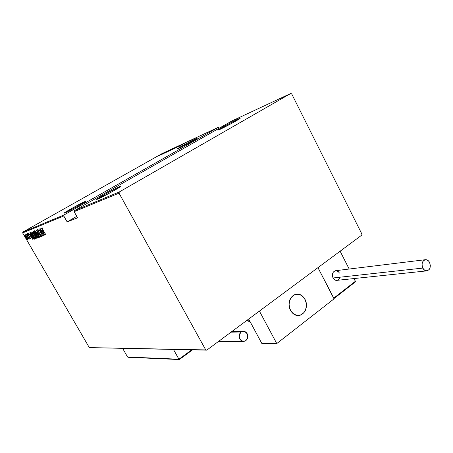 <?xml version="1.0" encoding="UTF-8"?>
<svg xmlns="http://www.w3.org/2000/svg" width="453" height="453" viewBox="0 0 453 453"><rect width="100%" height="100%" fill="white"/><g stroke="black" fill="none" stroke-linecap="round" stroke-linejoin="round"><path stroke-width="0.68" d="M195.855 138.68L196.064 139.071L195.855 138.68L197.429 138.137C197.032 138.788 183.142 146.41 178.669 148.425L177.225 148.912C177.672 148.239 191.189 140.815 195.855 138.68L185.651 143.958L177.191 148.952L189.037 143.074L196.642 138.703L197.474 138.074L195.855 138.68M238.08 119.043L238.346 119.552L238.08 119.043L240.169 118.329C239.518 119.179 225.062 127.089 219.835 129.45L217.916 130.09C218.606 129.218 232.632 121.54 238.08 119.043L224.501 126.115L217.848 130.198L231.579 123.409L239.575 118.777L240.237 118.199L238.08 119.043M119.688 186.585L119.937 187.038L119.688 186.585L120.923 186.285C120.464 187.208 102.157 197.338 97.667 199.144L96.58 199.382C97.118 198.42 114.881 188.584 119.688 186.585L105.764 193.788L96.546 199.49L111.874 191.806L119.382 187.4L120.889 186.325L119.688 186.585M85.13 201.455L85.311 201.783L85.13 201.455L86.042 201.228C85.855 201.891 68.477 211.517 64.745 213.012L63.947 213.199C64.213 212.485 81.127 203.114 85.13 201.455L72.791 207.865L63.924 213.244L77.299 206.5L84.337 202.417L86.064 201.16L85.13 201.455M162.185 153.539L218.17 127.384L64.015 214.954L22.871 232.061L162.185 153.539L22.871 232.061L22.65 232.938L63.771 215.962L67.14 221.879L77.593 217.808L74.128 211.687L119.026 193.148L205.736 349.903L89.309 347.604L22.65 232.938L89.309 347.604L206.766 350.158L361.76 235.147L361.919 234.133L291.675 93.85L290.798 93.46L119.292 191.964L74.377 210.645L232.01 120.923L290.798 93.46L119.292 191.964L119.026 193.148L205.736 349.903L206.766 350.158L361.76 235.147L361.919 234.133L291.675 93.85L290.798 93.46L232.01 120.923L74.377 210.645L74.128 211.687L77.593 217.808L67.14 221.879L63.771 215.962L64.015 214.954L218.17 127.384L219.224 128.199L218.17 127.384L162.185 153.539M160.487 154.541L159.869 154.869L160.487 154.541M162.82 153.454L162.197 153.782L162.82 153.454M164.269 152.774L163.646 153.108L164.269 152.774M162.265 154.196L168.38 150.821L162.265 154.196M169.779 150.424L165.798 152.542L169.779 150.424M173.561 148.663L169.547 150.809L173.561 148.663M179.139 145.787L173.357 149.031L179.139 145.787M178.029 146.857L184.343 143.369L178.029 146.857M183.04 144.156L179.229 146.296L183.04 144.156M181.976 144.473L175.22 148.159L181.976 144.473M177.355 146.63L171.087 150.085L177.355 146.63M173.867 148.261L167.961 151.534L173.867 148.261M169.53 150.283L164.003 153.363L169.53 150.283M161.421 154.45L165.549 152.146L161.421 154.45M164.054 152.842L159.575 155.305L164.054 152.842M159.145 155.447L162.1 153.76L159.145 155.447M27.843 238.742L26.229 235.803L24.989 234.694L26.5 238.244L27.775 239.671L27.843 238.742L26.982 236.97L25.017 234.677L25.957 237.372L27.089 239.037L27.927 239.688L27.843 238.742M26.636 234.133L28.924 239.105L28.93 238.329L29.462 239.003L26.523 234.178L29.151 239.224L28.93 238.329L29.462 239.003L26.636 234.133M30.476 238.725L29.756 236.959L28.058 234.847L27.888 234.286L28.42 234.682L28.239 234.195L27.571 233.652L28.097 235.181L29.887 237.412L29.898 238.238L30.493 238.708L29.989 237.344L30.136 238.114L29.643 237.678L29.807 238.131L30.493 238.714M30.64 232.519L30.747 233.907L32.667 237.406L34.134 239.15L34.994 239.127L31.07 232.349L30.572 232.559C30.425 233.301 30.855 234.478 31.852 236.092L34.134 239.15L34.994 239.127L31.07 232.349L30.572 232.559M33.822 231.24L33.352 231.67L34.037 233.346L36.857 237.78L37.786 238.085L33.822 231.24L33.409 231.409L34.134 233.51L36.104 236.659L37.786 238.085L33.822 231.24M36.387 230.209L39.728 237.366L37.14 231.551L41.008 236.891L36.387 230.209L39.728 237.366L37.14 231.551L41.008 236.891L36.387 230.209M39.79 228.839L42.961 234.348L38.811 229.235L42.837 236.211L39.79 230.662L43.952 235.792L39.915 228.788L42.961 234.348L38.811 229.235L42.837 236.211L39.79 230.662L43.952 235.792L39.79 228.839M43.284 230.345L42.429 228.674L43.097 228.963L42.865 228.386L42.004 227.734L42.299 228.856L45.985 235.039L43.284 230.345L42.435 228.448L43.097 228.963L42.865 228.386L42.004 227.734L43.114 230.328L45.985 235.039L43.284 230.345M44.949 235.424L41.534 228.136L42.491 230.532L41.869 230.781L40.232 228.663L44.949 235.424L41.534 228.136L42.491 230.532L41.869 230.781L40.232 228.663L44.949 235.418M37.491 229.546L38.171 231.585L40.866 234.937L41.348 236.087L40.521 235.345L40.651 235.815L41.704 236.845L40.957 234.824L38.069 231.098L37.905 230.26L38.805 230.894L37.463 229.563L38.171 231.585L41.008 235.175L41.331 236.115L40.521 235.345L40.651 235.815L41.727 236.828L41.115 235.096L38.301 231.545L37.882 230.271L38.805 230.894L37.491 229.546M37.531 233.963L35.702 231.336L34.677 230.69L35.459 233.414L37.916 237.208L38.794 237.893L39.032 237.508L37.531 233.963C36.529 232.146 35.589 231.047 34.722 230.662L34.671 230.69C34.587 231.585 35.057 232.876 36.081 234.563C37.084 236.392 38.029 237.497 38.907 237.882L38.952 237.859C39.037 236.964 38.562 235.662 37.531 233.963M34.728 235.045L32.916 232.451L31.903 231.806L32.684 234.501L35.119 238.255L35.985 238.935L36.217 238.555L34.728 235.045C33.732 233.25 32.803 232.163 31.948 231.777L33.301 235.639C34.298 237.446 35.232 238.544 36.098 238.924L34.728 235.045M33.114 239.824L29.802 232.859L30.736 235.147L30.164 235.373L28.601 233.34L33.114 239.824L29.802 232.859L30.736 235.147L30.164 235.373L28.601 233.34L33.114 239.824M27.339 234.428L26.903 233.918L27.339 234.428M26.28 234.852L25.844 234.343L26.274 235.283L25.844 234.343L26.28 234.852M24.575 235.532L24.145 235.028L24.575 235.532M42.565 228.374L42.384 227.887L42.565 228.374M42.758 228.267L42.44 228.442L42.758 228.267M42.61 231.324L42.152 230.668L42.61 231.324M42.735 231.256L42.35 231.472L42.735 231.256M44.151 234.076L42.35 231.472L42.973 231.206L44.151 234.076L42.35 231.472L42.842 231.279L44.151 234.076M38.194 230.09L37.905 230.26L38.194 230.09M41.727 236.426L41.41 236.07L41.727 236.426M37.984 230.209L37.82 229.694L37.984 230.209M39.037 237.638L38.477 237.185L39.037 237.638M35.085 231.392L34.966 230.69L35.085 231.392M35.51 231.149L35.136 231.364L37.412 234.008L38.533 237.162L36.2 234.518L35.096 231.387L35.476 231.172M38.533 237.157L38.907 236.947L38.205 237.1L36.767 235.43L35.017 231.659L35.175 231.353L35.623 231.591L37.525 233.946L38.533 237.162M35.396 231.421L36.58 234.303M37.718 237.978L37.157 237.468L37.718 237.978M36.212 236.596L35.793 234.931L35.419 235.147L35.793 234.931L35.413 234.597L36.093 235.164L37.254 237.434L36.217 236.602L35.985 235.243L37.367 237.366L36.869 237.451L36.217 236.602M33.901 232.078L33.743 231.273L33.901 232.078L34.207 231.908L33.93 232.061L34.218 231.93L35.583 234.541L34.252 233.459L34.111 231.993L35.691 234.473L35.147 234.563L34.479 233.827L33.89 232.083M36.217 238.68L35.674 238.238L36.217 238.68M32.741 232.259L32.356 232.474L34.609 235.096L35.685 238.233L33.301 235.639L32.225 232.14L32.316 232.502L32.695 232.281M36.098 237.995L35.476 238.193L34.434 237.134L32.248 232.763L32.837 232.7L34.717 235.033L35.725 238.21L36.098 238.001M34.949 239.054L34.134 239.15L34.502 238.935L34.083 238.561L34.949 239.054M31.45 233.006L31.195 233.153L31.461 233.029L34.473 238.476L33.833 238.482L31.852 236.092L30.895 233.488L31.178 233.165M30.832 232.565L30.968 233.301L30.866 232.446M34.473 238.476L33.607 238.318L32.412 236.772L31.047 234.173L31.093 233.199L34.473 238.476M30.878 235.894L30.442 235.26L30.878 235.894M30.997 235.826L30.623 236.036L30.997 235.826M32.35 238.533L30.623 236.036L31.195 235.792L32.35 238.533L30.623 236.036L31.076 235.86L32.35 238.533M29.598 236.981L28.097 235.181L29.598 236.981M27.571 233.652L28.097 235.181L27.91 234.258L28.42 234.682L27.571 233.652M28.058 234.173L27.944 233.861L28.058 234.173M28.024 239.399L27.65 239.054L28.024 239.399M27.593 239.088L27.089 239.037L26.064 237.321L25.34 235.288L25.668 235.101L25.362 235.271L26.97 236.953L27.588 239.093L26.064 237.321L25.362 235.271L26.433 237.112M25.413 235.243L25.289 234.75L25.413 235.243M27.588 239.093L27.905 238.912L27.588 239.093M25.679 235.413L27.038 237.321L27.61 239.082M179.06 146.268L181.489 144.932L179.06 146.268M170.271 150.424L174.977 147.797L170.271 150.424M171.16 149.773L173.154 148.646L171.16 149.773M166.517 152.174L171.194 149.564L166.517 152.174M163.273 153.624L165.622 152.327L163.273 153.624M158.465 155.781L161.596 154.037L158.465 155.781M76.767 216.347L67.14 221.879L76.767 216.347M119.026 193.148L74.128 211.687L74.377 210.645L119.292 191.964L119.026 193.148M63.771 215.962L22.65 232.938L22.871 232.061L64.015 214.954L63.771 215.962M206.766 350.158L89.309 347.604L206.766 350.158M290.52 310.345C286.755 303.753 290.843 294.031 297.225 294.19C300.509 294.246 303.097 295.962 304.988 299.331L303.929 297.666L301.149 295.209L297.848 294.201L294.529 294.801L291.687 296.93L289.773 300.277L289.076 304.325L289.722 308.453L290.52 310.345L292.921 313.408L294.422 314.467L297.746 315.435L301.064 314.784L303.867 312.615L305.741 309.28L306.409 305.271L306.251 303.204L304.988 299.331C308.765 305.973 304.546 315.82 297.995 315.447C294.846 315.288 292.355 313.589 290.52 310.345M334.031 298.861L276.772 343.561L261.857 343.487L276.772 343.561L259.405 311.098L317.949 267.655L259.405 311.098L276.772 343.561L334.031 298.861L317.949 267.655L334.031 298.861M248.691 319.048L261.857 343.487L248.691 319.048M291.851 296.749L294.337 294.886L297.225 294.19C304.971 293.555 309.586 306.845 303.708 312.802C302.1 314.552 300.197 315.43 297.995 315.447C290.345 315.815 285.962 302.542 291.851 296.749L289.863 300.028L289.082 304.048L289.637 308.193L290.401 310.107L291.443 311.811L294.218 314.354L297.525 315.424L300.86 314.875L303.708 312.802L305.656 309.524L306.404 305.543L306.29 303.47L305.107 299.563L304.082 297.87L301.353 295.328L298.074 294.218L294.733 294.71L291.851 296.749M334.02 298.584L333.685 298.193L355.446 281.551L354.014 278.555L355.395 281.268L333.685 298.193L317.949 267.655L340.124 251.205L349.178 269.037L340.124 251.205L317.949 267.655L334.042 298.555M354.739 282.355L334.054 298.499M355.339 281.857L355.09 282.14L355.339 281.857M128.012 357.275L179.077 359.422L191.71 349.852L178.929 359.223L173.465 349.484L178.929 359.223L127.582 357.004L122.684 348.459L127.582 357.004L128.182 357.292M192.491 349.869L179.365 359.523M247.344 320.05L250.413 322.247M246.551 320.633L248.21 321.154M425.259 259.716L335.798 270.673C332.672 271.647 331.749 274.082 333.029 277.978C333.923 279.586 335.124 280.39 336.63 280.39L426.692 270.894C425.073 270.883 423.765 269.943 422.779 268.08L333.029 277.978L422.779 268.08C421.335 263.567 422.287 260.764 425.633 259.671C427.287 259.66 428.606 260.605 429.603 262.497C431.046 267.027 430.078 269.829 426.692 270.894M429.603 262.497L428.436 260.843L426.114 259.682L423.815 260.396L422.689 261.834L422.094 263.799L422.122 265.996L422.779 268.08L424.688 270.316L427.1 270.849L429.201 269.507L430.067 267.768L430.35 265.662L429.603 262.497M335.492 270.707L334.099 271.319L333.029 272.576L332.451 274.28L332.451 276.177L333.029 277.978L334.104 279.405L335.503 280.237L336.975 280.356M337.734 280.124L338.986 279.167L339.812 277.661M339.45 273.091L338.385 271.67L336.245 270.679M231.013 332.168L241.138 331.97L243.584 331.194C248.131 333.108 248.878 336.245 245.826 340.616L243.289 341.409C238.788 339.427 238.074 336.285 241.138 331.97L231.013 332.168M241.138 331.97L239.926 333.346L239.252 335.169L239.456 338.142L240.379 339.829L241.766 340.979L243.42 341.415L245.073 341.069L246.489 339.999L247.44 338.368L247.791 336.426L247.1 333.572L245.934 332.128L244.394 331.319L242.712 331.262L241.138 331.97M33.918 232.066L34.207 231.902M333.895 298.595L355.18 282.055M192.531 349.869L179.365 359.529M128.103 357.287L179.275 359.54M248.233 321.166L246.523 320.656M250.537 322.479L247.066 320.254M232.004 331.432L243.125 331.2M218.578 341.392L243.289 341.409"/></g></svg>
